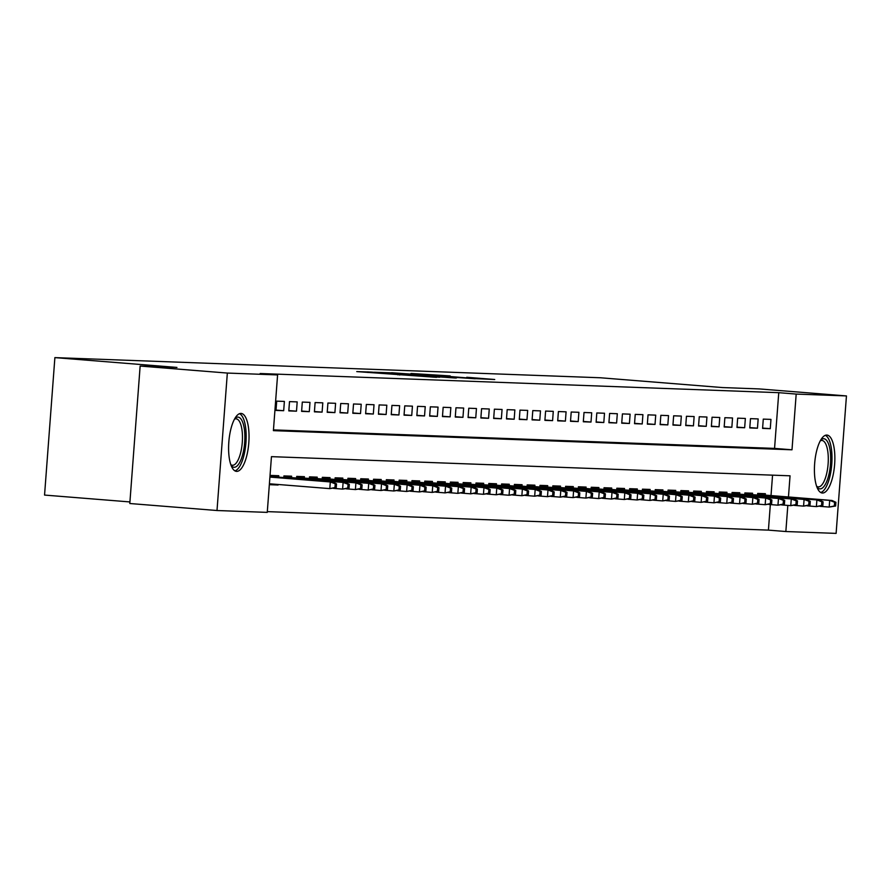 <?xml version="1.0" encoding="UTF-8"?>
<svg xmlns="http://www.w3.org/2000/svg" width="891" height="891" viewBox="0 0 891 891"><rect width="100%" height="100%" fill="white"/><g stroke="black" fill="none" stroke-linecap="round" stroke-linejoin="round"><path stroke-width="1.34" d="M371.213 372.082L356.756 371.592L436.568 377.35L371.213 372.082M822.46 493.024A29.058 9.99 -85.4 0 1 822.304 493.013A29.058 9.99 -85.4 0 1 814.664 463.454A29.058 9.99 -85.4 0 1 826.815 435.064A29.058 9.99 -85.4 0 1 826.959 435.075A29.058 9.99 -85.4 0 1 834.611 464.623A29.058 9.99 -85.4 0 1 822.46 493.024M236.638 471.384A29.058 9.99 -85.4 0 1 236.483 471.372A29.058 9.99 -85.4 0 1 228.842 441.825A29.058 9.99 -85.4 0 1 240.993 413.435A29.058 9.99 -85.4 0 1 241.138 413.435A29.058 9.99 -85.4 0 1 248.789 442.994A29.058 9.99 -85.4 0 1 236.638 471.384M450.178 375.935L410.985 373.452L474.992 378.63L494.728 379.499L466.784 377.272L479.347 378.708L466.227 377.851L419.271 373.986L450.178 375.935M788.457 496.978L790.05 475.805L271.454 456.649L267.255 512.381L217.003 510.521L129.808 503.515L140.143 366.056L176.953 367.426L54.886 357.614L600.367 377.762L722.445 387.563L759.255 388.921L846.45 395.927L836.114 533.386L785.851 531.526L787.822 505.42M140.143 366.056L227.339 373.062L277.591 374.922L273.403 430.643L791.999 449.799L796.186 394.078L846.45 395.927M273.459 429.896L774.557 448.396L778.756 392.675L260.161 373.518L277.591 374.922M778.756 392.675L796.186 394.078M391.628 372.872L374.287 372.238L455.646 378.051L391.606 373.262M391.661 372.728L475.193 378.775L434.262 375.891L456.482 377.996L391.661 372.761M283.238 484.893L290.433 485.472M270.474 483.869L270.407 484.726L278.092 485.016L270.441 484.392M284.385 401.429L276.7 401.139L275.998 410.428L283.683 410.706L284.385 401.429M297.182 401.897L289.508 401.618L288.807 410.896L296.491 411.185L297.182 401.897M309.99 402.364L302.305 402.086L301.615 411.375L309.288 411.653L309.99 402.364M322.798 402.843L315.113 402.554L314.412 411.842L322.096 412.132L322.798 402.843M335.595 403.311L327.921 403.033L327.22 412.321L334.905 412.6L335.595 403.311M348.403 403.79L340.718 403.5L340.028 412.789L347.702 413.079L348.403 403.79M361.211 404.258L353.527 403.979L352.825 413.268L360.51 413.547L361.211 404.258M374.02 404.737L366.335 404.447L365.633 413.736L373.318 414.025L374.02 404.737M386.817 405.205L379.132 404.926L378.441 414.215L386.126 414.493L386.817 405.205M399.625 405.683L391.94 405.394L391.238 414.683L398.923 414.972L399.625 405.683M412.433 406.151L404.748 405.873L404.046 415.161L411.731 415.44L412.433 406.151M425.23 406.63L417.556 406.341L416.854 415.629L424.539 415.919L425.23 406.63M438.038 407.098L430.353 406.819L429.662 416.097L437.336 416.387L438.038 407.098M450.846 407.577L443.161 407.287L442.459 416.576L450.144 416.854L450.846 407.577M463.654 408.045L455.969 407.766L455.268 417.044L462.952 417.333L463.654 408.045M476.451 408.512L468.766 408.234L468.076 417.523L475.761 417.801L476.451 408.512M489.259 408.991L481.574 408.702L480.873 417.99L488.558 418.28L489.259 408.991M502.067 409.459L494.382 409.181L493.681 418.469L501.366 418.748L502.067 409.459M514.864 409.938L507.191 409.648L506.489 418.937L514.174 419.227L514.864 409.938M527.672 410.406L519.988 410.127L519.297 419.416L526.971 419.694L527.672 410.406M540.481 410.885L532.796 410.595L532.094 419.884L539.779 420.173L540.481 410.885M553.278 411.352L545.604 411.074L544.902 420.363L552.587 420.641L553.278 411.352M566.086 411.831L558.401 411.542L557.71 420.83L565.384 421.12L566.086 411.831M578.894 412.299L571.209 412.021L570.507 421.309L578.192 421.588L578.894 412.299M591.702 412.778L584.017 412.488L583.315 421.777L591 422.056L591.702 412.778M604.499 413.246L596.814 412.967L596.124 422.245L603.808 422.534L604.499 413.246M617.307 413.725L609.622 413.435L608.921 422.724L616.605 423.002L617.307 413.725M630.115 414.192L622.43 413.903L621.729 423.192L629.414 423.481L630.115 414.192M642.912 414.66L635.238 414.382L634.537 423.671L642.222 423.949L642.912 414.66M655.72 415.139L648.035 414.85L647.345 424.138L655.019 424.428L655.72 415.139M668.528 415.607L660.844 415.329L660.142 424.617L667.827 424.896L668.528 415.607M681.337 416.086L673.652 415.796L672.95 425.085L680.635 425.375L681.337 416.086M694.134 416.554L686.449 416.275L685.758 425.564L693.443 425.842L694.134 416.554M706.942 417.033L699.257 416.743L698.555 426.032L706.24 426.321L706.942 417.033M719.75 417.5L712.065 417.222L711.363 426.511L719.048 426.789L719.75 417.5M732.547 417.979L724.873 417.69L724.171 426.978L731.856 427.268L732.547 417.979M745.355 418.447L737.67 418.169L736.98 427.457L744.653 427.736L745.355 418.447M758.163 418.926L750.478 418.636L749.777 427.925L757.461 428.203L758.163 418.926M762.585 428.393L770.269 428.682L770.96 419.394L763.286 419.115L762.585 428.393M267.311 511.623L768.421 530.123L770.336 504.573M771.016 495.574L772.553 475.159M270.987 477.075L271.109 475.438L278.794 475.727L278.683 477.142M283.795 477.554L283.917 475.917L291.602 476.195L291.491 477.609M296.603 478.022L296.725 476.384L304.399 476.674L304.299 478.088M309.4 478.5L309.522 476.863L317.207 477.142L317.107 478.556M322.208 478.968L322.33 477.331L330.015 477.621L329.904 479.035M335.016 479.447L335.139 477.81L342.823 478.088L342.712 479.503M347.813 479.915L347.935 478.278L355.62 478.556L355.52 479.982M360.621 480.383L360.744 478.745L368.429 479.035L368.317 480.449M373.429 480.862L373.552 479.224L381.237 479.503L381.125 480.928M386.226 481.329L386.36 479.692L394.034 479.982L393.933 481.396M399.034 481.808L399.157 480.171L406.842 480.449L406.741 481.864M411.842 482.276L411.965 480.639L419.65 480.928L419.538 482.343M424.651 482.755L424.773 481.118L432.447 481.396L432.347 482.811M437.448 483.223L437.57 481.585L445.255 481.875L445.155 483.29M450.256 483.702L450.378 482.064L458.063 482.343L457.952 483.757M463.064 484.169L463.186 482.532L470.871 482.822L470.76 484.236M475.861 484.648L475.983 483.011L483.668 483.29L483.568 484.704M488.669 485.116L488.791 483.479L496.476 483.768L496.365 485.183M501.477 485.595L501.6 483.958L509.284 484.236L509.173 485.651M514.285 486.063L514.408 484.426L522.081 484.704L521.981 486.13M527.082 486.531L527.205 484.893L534.89 485.183L534.789 486.597M539.89 487.009L540.013 485.372L547.698 485.651L547.586 487.076M552.698 487.477L552.821 485.84L560.506 486.13L560.394 487.544M565.495 487.956L565.618 486.319L573.303 486.597L573.203 488.012M578.304 488.424L578.426 486.787L586.111 487.076L586 488.491M591.112 488.903L591.234 487.266L598.919 487.544L598.808 488.959M603.909 489.371L604.042 487.733L611.716 488.023L611.616 489.437M616.717 489.85L616.839 488.212L624.524 488.491L624.424 489.905M629.525 490.317L629.647 488.68L637.332 488.97L637.221 490.384M642.333 490.796L642.456 489.159L650.129 489.437L650.029 490.852M655.13 491.264L655.253 489.627L662.937 489.916L662.837 491.331M667.938 491.743L668.061 490.106L675.746 490.384L675.634 491.799M680.746 492.211L680.869 490.573L688.554 490.852L688.442 492.278M693.543 492.678L693.666 491.041L701.351 491.331L701.25 492.745M706.351 493.157L706.474 491.52L714.159 491.799L714.047 493.224M719.16 493.625L719.282 491.988L726.967 492.278L726.856 493.692M731.968 494.104L732.09 492.467L739.764 492.745L739.664 494.16M744.765 494.572L744.887 492.935L752.572 493.224L752.472 494.639M757.573 495.051L757.695 493.414L765.38 493.692L765.269 495.106M54.886 357.614L44.55 495.073L129.93 501.934M217.003 510.521L227.339 373.062M768.421 530.123L785.851 531.526M774.557 448.396L791.999 449.799M283.683 410.706L276.021 410.094M296.491 411.185L288.829 410.573M309.288 411.653L301.637 411.041M322.096 412.132L314.434 411.519M334.905 412.6L327.242 411.987M347.702 413.079L340.05 412.466M360.51 413.547L352.858 412.934M373.318 414.025L365.655 413.402M386.126 414.493L378.463 413.881M398.923 414.972L391.272 414.348M411.731 415.44L404.069 414.827M424.539 415.919L416.877 415.295M437.336 416.387L429.685 415.774M450.144 416.854L442.493 416.242M462.952 417.333L455.29 416.721M475.761 417.801L468.098 417.188M488.558 418.28L480.906 417.667M501.366 418.748L493.703 418.135M514.174 419.227L506.511 418.603M526.971 419.694L519.319 419.082M539.779 420.173L532.116 419.55M552.587 420.641L544.924 420.029M565.384 421.12L557.733 420.496M578.192 421.588L570.541 420.975M591 422.056L583.338 421.443M603.808 422.534L596.146 421.922M616.605 423.002L608.954 422.39M629.414 423.481L621.751 422.869M642.222 423.949L634.559 423.336M655.019 424.428L647.367 423.815M667.827 424.896L660.175 424.283M680.635 425.375L672.972 424.751M693.443 425.842L685.78 425.23M706.24 426.321L698.589 425.698M719.048 426.789L711.386 426.176M731.856 427.268L724.194 426.644M744.653 427.736L737.002 427.123M757.461 428.203L749.799 427.591M770.269 428.682L762.607 428.07M378.296 372.438L439.72 377.238L378.296 372.438M413.012 374.131L429.696 375.512L413.012 374.131M336.241 487.577L336.52 483.858L335.239 483.813L334.96 487.522L336.241 487.577L329.804 488.624L330.305 481.942L332.61 482.031L269.917 476.997M335.239 483.813L330.305 481.942L269.917 477.086M334.96 487.522L329.804 488.624L269.405 483.78M332.61 482.031L336.52 483.858M234.845 418.503A25.148 8.643 -85.4 0 1 237.908 417.111A25.148 8.643 -85.4 0 1 244.669 442.504A25.148 8.643 -85.4 0 1 234.144 467.263A25.148 8.643 -85.4 0 1 231.081 465.369M230.814 464.623A23.289 7.997 94.6 0 0 232.417 465.258A23.289 7.997 94.6 0 0 232.54 465.258A23.289 7.997 94.6 0 0 242.274 442.515A23.289 7.997 94.6 0 0 236.148 418.837A23.289 7.997 94.6 0 0 236.026 418.826A23.289 7.997 94.6 0 0 234.456 419.193M234.901 470.86A28.88 9.924 94.6 0 0 245.916 442.983A28.88 9.924 94.6 0 0 239.49 413.691M820.667 440.143A25.148 8.643 -85.4 0 1 830.278 451.559A25.148 8.643 -85.4 0 1 827.149 480.461A25.148 8.643 -85.4 0 1 816.902 486.998M816.635 486.263A23.289 7.997 94.6 0 0 818.239 486.887A23.289 7.997 94.6 0 0 826.124 475.694A23.289 7.997 94.6 0 0 827.906 452.327A23.289 7.997 94.6 0 0 821.97 440.466A23.289 7.997 94.6 0 0 820.277 440.833M820.722 492.489A28.88 9.924 94.6 0 0 831.526 449.743A28.88 9.924 94.6 0 0 825.311 435.331M349.049 488.045L349.328 484.336L348.047 484.281L347.768 488.001L349.049 488.045L342.601 489.103L343.113 482.421L345.418 482.499L271.031 476.529M348.047 484.281L343.113 482.421L271.02 476.629M347.768 488.001L342.601 489.103L333.39 488.357M345.418 482.499L349.328 484.336M361.846 488.524L362.125 484.804L360.844 484.76L360.565 488.468L361.846 488.524L355.409 489.571L355.91 482.889L358.215 482.978L283.839 476.997M360.844 484.76L355.91 482.889L283.828 477.097M360.565 488.468L355.409 489.571L346.187 488.836M358.215 482.978L362.125 484.804M374.654 488.992L374.933 485.283L373.652 485.227L373.374 488.947L374.654 488.992L368.217 490.05L368.718 483.356L371.024 483.445L296.636 477.476M373.652 485.227L368.718 483.356L296.636 477.565M373.374 488.947L368.217 490.05L358.995 489.304M371.024 483.445L374.933 485.283M387.462 489.471L387.741 485.751L386.46 485.706L386.182 489.415L387.462 489.471L381.025 490.518L381.526 483.835L383.832 483.924L309.444 477.944M386.46 485.706L381.526 483.835L309.433 478.044M386.182 489.415L381.025 490.518L371.803 489.783M383.832 483.924L387.741 485.751M400.259 489.939L400.538 486.219L399.257 486.174L398.979 489.894L400.259 489.939L393.822 490.997L394.323 484.303L396.629 484.392L322.252 478.411M399.257 486.174L394.323 484.303L322.241 478.512M398.979 489.894L393.822 490.997L384.6 490.25M396.629 484.392L400.538 486.219M413.068 490.406L413.346 486.698L412.065 486.653L411.787 490.362L413.068 490.406L406.63 491.464L407.131 484.782L409.437 484.86L335.049 478.89M412.065 486.653L407.131 484.782L335.049 478.99M411.787 490.362L406.63 491.464L397.408 490.729M409.437 484.86L413.346 486.698M425.876 490.885L426.154 487.165L424.873 487.121L424.595 490.841L425.876 490.885L419.438 491.943L419.939 485.25L422.245 485.339L347.858 479.358M424.873 487.121L419.939 485.25L347.846 479.458M424.595 490.841L419.438 491.943L410.216 491.197M422.245 485.339L426.154 487.165M438.673 491.353L438.962 487.644L437.681 487.6L437.403 491.309L438.673 491.353L432.235 492.411L432.748 485.729L435.042 485.807L360.666 479.837M437.681 487.6L432.748 485.729L360.655 479.937M437.403 491.309L432.235 492.411L423.013 491.676M435.042 485.807L438.962 487.644M451.481 491.832L451.759 488.112L450.478 488.068L450.2 491.787L451.481 491.832L445.043 492.89L445.545 486.196L447.85 486.286L373.474 480.305M450.478 488.068L445.545 486.196L373.463 480.405M450.2 491.787L445.043 492.89L435.822 492.144M447.85 486.286L451.759 488.112M464.289 492.3L464.567 488.591L463.287 488.535L463.008 492.255L464.289 492.3L457.851 493.358L458.353 486.675L460.658 486.753L386.271 480.784M463.287 488.535L458.353 486.675L386.271 480.884M463.008 492.255L457.851 493.358L448.63 492.623M460.658 486.753L464.567 488.591M477.097 492.779L477.376 489.059L476.095 489.014L475.816 492.723L477.097 492.779L470.66 493.837L471.161 487.143L473.466 487.232L399.079 481.251M476.095 489.014L471.161 487.143L399.068 481.352M475.816 492.723L470.66 493.837L461.438 493.091M473.466 487.232L477.376 489.059M489.894 493.246L490.173 489.538L488.892 489.482L488.613 493.202L489.894 493.246L483.457 494.305L483.958 487.622L486.263 487.7L411.887 481.73M488.892 489.482L483.958 487.622L411.876 481.831M488.613 493.202L483.457 494.305L474.235 493.558M486.263 487.7L490.173 489.538M502.702 493.725L502.981 490.005L501.7 489.961L501.421 493.67L502.702 493.725L496.265 494.772L496.766 488.09L499.071 488.179L424.684 482.198M501.7 489.961L496.766 488.09L424.684 482.298M501.421 493.67L496.265 494.772L487.043 494.037M499.071 488.179L502.981 490.005M515.51 494.193L515.789 490.484L514.508 490.429L514.23 494.149L515.51 494.193L509.073 495.251L509.574 488.558L511.88 488.647L437.492 482.677M514.508 490.429L509.574 488.558L437.481 482.777M514.23 494.149L509.073 495.251L499.851 494.505M511.88 488.647L515.789 490.484M528.307 494.672L528.597 490.952L527.316 490.908L527.026 494.616L528.307 494.672L521.87 495.719L522.371 489.036L524.676 489.126L450.3 483.145M527.316 490.908L522.371 489.036L450.289 483.245M527.026 494.616L521.87 495.719L512.648 494.984M524.676 489.126L528.597 490.952M541.115 495.14L541.394 491.42L540.113 491.375L539.835 495.095L541.115 495.14L534.678 496.198L535.179 489.504L537.485 489.593L463.097 483.624M540.113 491.375L535.179 489.504L463.097 483.713M539.835 495.095L534.678 496.198L525.456 495.452M537.485 489.593L541.394 491.42M553.924 495.608L554.202 491.899L552.921 491.854L552.643 495.563L553.924 495.608L547.486 496.666L547.987 489.983L550.293 490.072L475.905 484.091M552.921 491.854L547.987 489.983L475.894 484.192M552.643 495.563L547.486 496.666L538.264 495.931M550.293 490.072L554.202 491.899M566.732 496.087L567.01 492.367L565.729 492.322L565.451 496.042L566.732 496.087L560.283 497.145L560.795 490.451L563.101 490.54L488.714 484.559M565.729 492.322L560.795 490.451L488.702 484.659M565.451 496.042L560.283 497.145L551.072 496.398M563.101 490.54L567.01 492.367M579.529 496.554L579.807 492.846L578.526 492.801L578.248 496.51L579.529 496.554L573.091 497.612L573.592 490.93L575.898 491.008L501.522 485.038M578.526 492.801L573.592 490.93L501.51 485.138M578.248 496.51L573.091 497.612L563.869 496.877M575.898 491.008L579.807 492.846M592.337 497.033L592.615 493.313L591.334 493.269L591.056 496.989L592.337 497.033L585.899 498.091L586.401 491.398L588.706 491.487L514.319 485.506M591.334 493.269L586.401 491.398L514.319 485.606M591.056 496.989L585.899 498.091L576.677 497.345M588.706 491.487L592.615 493.313M605.145 497.501L605.423 493.792L604.143 493.748L603.864 497.456L605.145 497.501L598.707 498.559L599.209 491.877L601.514 491.955L527.127 485.985M604.143 493.748L599.209 491.877L527.116 486.085M603.864 497.456L598.707 498.559L589.486 497.824M601.514 491.955L605.423 493.792M617.942 497.98L618.22 494.26L616.94 494.215L616.661 497.935L617.942 497.98L611.504 499.038L612.006 492.344L614.311 492.433L539.935 486.453M616.94 494.215L612.006 492.344L539.924 486.553M616.661 497.935L611.504 499.038L602.283 498.292M614.311 492.433L618.22 494.26M630.75 498.448L631.028 494.739L629.748 494.683L629.469 498.403L630.75 498.448L624.313 499.506L624.814 492.823L627.119 492.901L552.732 486.931M629.748 494.683L624.814 492.823L552.732 487.032M629.469 498.403L624.313 499.506L615.091 498.771M627.119 492.901L631.028 494.739M643.558 498.927L643.837 495.207L642.556 495.162L642.277 498.871L643.558 498.927L637.121 499.974L637.622 493.291L639.927 493.38L565.54 487.399M642.556 495.162L637.622 493.291L565.529 487.5M642.277 498.871L637.121 499.974L627.899 499.238M639.927 493.38L643.837 495.207M656.355 499.394L656.645 495.686L655.364 495.63L655.085 499.35L656.355 499.394L649.918 500.452L650.43 493.77L652.724 493.848L578.348 487.878M655.364 495.63L650.43 493.77L578.337 487.978M655.085 499.35L649.918 500.452L640.696 499.706M652.724 493.848L656.645 495.686M669.163 499.873L669.442 496.153L668.161 496.109L667.882 499.818L669.163 499.873L662.726 500.92L663.227 494.238L665.532 494.327L591.156 488.346M668.161 496.109L663.227 494.238L591.145 488.446M667.882 499.818L662.726 500.92L653.504 500.185M665.532 494.327L669.442 496.153M681.971 500.341L682.25 496.632L680.969 496.577L680.691 500.296L681.971 500.341L675.534 501.399L676.035 494.705L678.341 494.795L603.953 488.825M680.969 496.577L676.035 494.705L603.953 488.925M680.691 500.296L675.534 501.399L666.312 500.653M678.341 494.795L682.25 496.632M694.78 500.82L695.058 497.1L693.777 497.055L693.499 500.764L694.78 500.82L688.342 501.867L688.843 495.184L691.149 495.273L616.761 489.293M693.777 497.055L688.843 495.184L616.75 489.393M693.499 500.764L688.342 501.867L679.12 501.132M691.149 495.273L695.058 497.1M707.577 501.288L707.855 497.568L706.574 497.523L706.296 501.243L707.577 501.288L701.139 502.346L701.64 495.652L703.946 495.741L629.569 489.772M706.574 497.523L701.64 495.652L629.558 489.861M706.296 501.243L701.139 502.346L691.917 501.6M703.946 495.741L707.855 497.568M720.385 501.756L720.663 498.047L719.382 498.002L719.104 501.711L720.385 501.756L713.947 502.814L714.448 496.131L716.754 496.209L642.366 490.239M719.382 498.002L714.448 496.131L642.366 490.34M719.104 501.711L713.947 502.814L704.725 502.079M716.754 496.209L720.663 498.047M733.193 502.234L733.471 498.515L732.19 498.47L731.912 502.19L733.193 502.234L726.755 503.292L727.256 496.599L729.562 496.688L655.175 490.707M732.19 498.47L727.256 496.599L655.163 490.807M731.912 502.19L726.755 503.292L717.533 502.546M729.562 496.688L733.471 498.515M745.99 502.702L746.268 498.993L744.999 498.949L744.709 502.658L745.99 502.702L739.552 503.76L740.053 497.078L742.359 497.156L667.983 491.186M744.999 498.949L740.053 497.078L667.972 491.286M744.709 502.658L739.552 503.76L730.33 503.025M742.359 497.156L746.268 498.993M758.798 503.181L759.076 499.461L757.795 499.417L757.517 503.137L758.798 503.181L752.36 504.239L752.862 497.546L755.167 497.635L680.78 491.654M757.795 499.417L752.862 497.546L680.78 491.754M757.517 503.137L752.36 504.239L743.139 503.493M755.167 497.635L759.076 499.461M771.606 503.649L771.884 499.94L770.604 499.896L770.325 503.604L771.606 503.649L765.169 504.707L765.67 498.024L767.975 498.102L693.588 492.133M770.604 499.896L765.67 498.024L693.577 492.233M770.325 503.604L765.169 504.707L755.947 503.972M767.975 498.102L771.884 499.94M784.414 504.128L784.693 500.408L783.412 500.363L783.133 504.083L784.414 504.128L777.966 505.186L778.478 498.492L780.783 498.581L706.396 492.6M783.412 500.363L778.478 498.492L706.385 492.701M783.133 504.083L777.966 505.186L768.755 504.44M780.783 498.581L784.693 500.408M797.211 504.596L797.49 500.887L796.209 500.831L795.93 504.551L797.211 504.596L790.774 505.654L791.275 498.971L793.58 499.049L719.204 493.079M796.209 500.831L791.275 498.971L719.193 493.18M795.93 504.551L790.774 505.654L781.552 504.907M793.58 499.049L797.49 500.887M810.019 505.074L810.298 501.355L809.017 501.31L808.738 505.019L810.019 505.074L803.582 506.121L804.083 499.439L806.388 499.528L732.001 493.547M809.017 501.31L804.083 499.439L732.001 493.647M808.738 505.019L803.582 506.121L794.36 505.386M806.388 499.528L810.298 501.355M822.827 505.542L823.106 501.833L821.825 501.778L821.547 505.498L822.827 505.542L816.39 506.6L816.891 499.918L819.197 499.996L744.809 494.026M821.825 501.778L816.891 499.918L744.798 494.126M821.547 505.498L816.39 506.6L807.168 505.854M819.197 499.996L823.106 501.833M835.624 506.021L835.903 502.301L834.622 502.257L834.344 505.965L835.624 506.021L829.187 507.068L829.688 500.386L831.994 500.475L757.617 494.494M834.622 502.257L829.688 500.386L757.606 494.594M834.344 505.965L829.187 507.068L819.965 506.333M831.994 500.475L835.903 502.301M367.894 372.483L367.938 371.848M399.736 375.044L399.781 374.409M398.01 374.899L398.054 374.343"/></g></svg>

